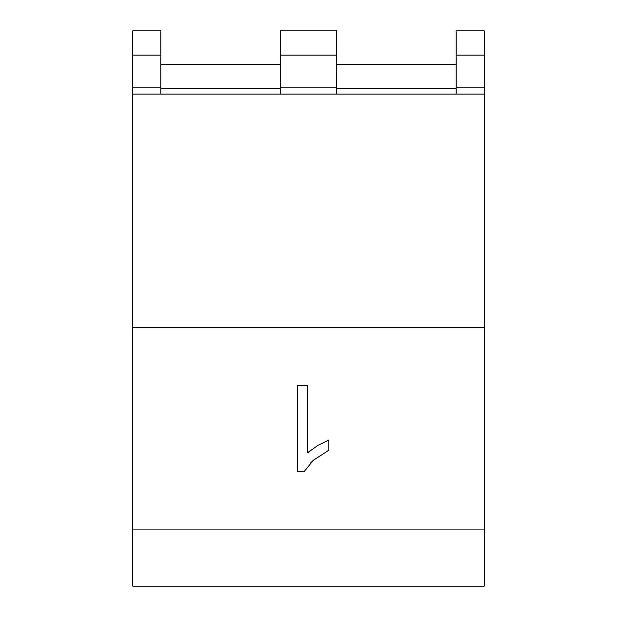 <?xml version="1.0" encoding="UTF-8"?>
<svg xmlns="http://www.w3.org/2000/svg" width="617" height="617" viewBox="0 0 617 617"><rect width="100%" height="100%" fill="white"/><g stroke="black" fill="none" stroke-linecap="round" stroke-linejoin="round"><path stroke-width="0.93" d="M160.89 94.116L160.89 87.869L132.771 87.869L132.771 586.15L484.229 586.15L484.229 30.85L456.11 30.85L456.11 94.116M132.771 87.869L132.771 30.85L160.89 30.85L160.89 55.144L132.771 55.144M132.771 94.116L484.229 94.116M132.771 327.48L484.229 327.48M317.709 445.497L328.792 440.037L317.716 445.497L307.752 452.716L311.161 449.839M313.367 460.267L310.783 462.719M484.229 87.869L456.11 87.869M336.62 94.116L336.62 87.869L280.38 87.869L280.38 94.116M336.62 87.869L336.62 30.85L280.38 30.85L280.38 87.869M456.11 88.447L336.62 88.447M160.89 87.869L160.89 55.144M160.89 88.447L280.38 88.447M307.752 452.716L307.752 385.656L297.224 385.656L297.224 471.735L304.019 471.735L313.367 460.267L328.792 450.233L328.792 440.037M132.771 529.918L484.229 529.918M484.229 55.144L456.11 55.144M336.62 55.144L280.38 55.144M456.11 64.592L336.62 64.592M280.38 64.592L160.89 64.592"/></g></svg>
